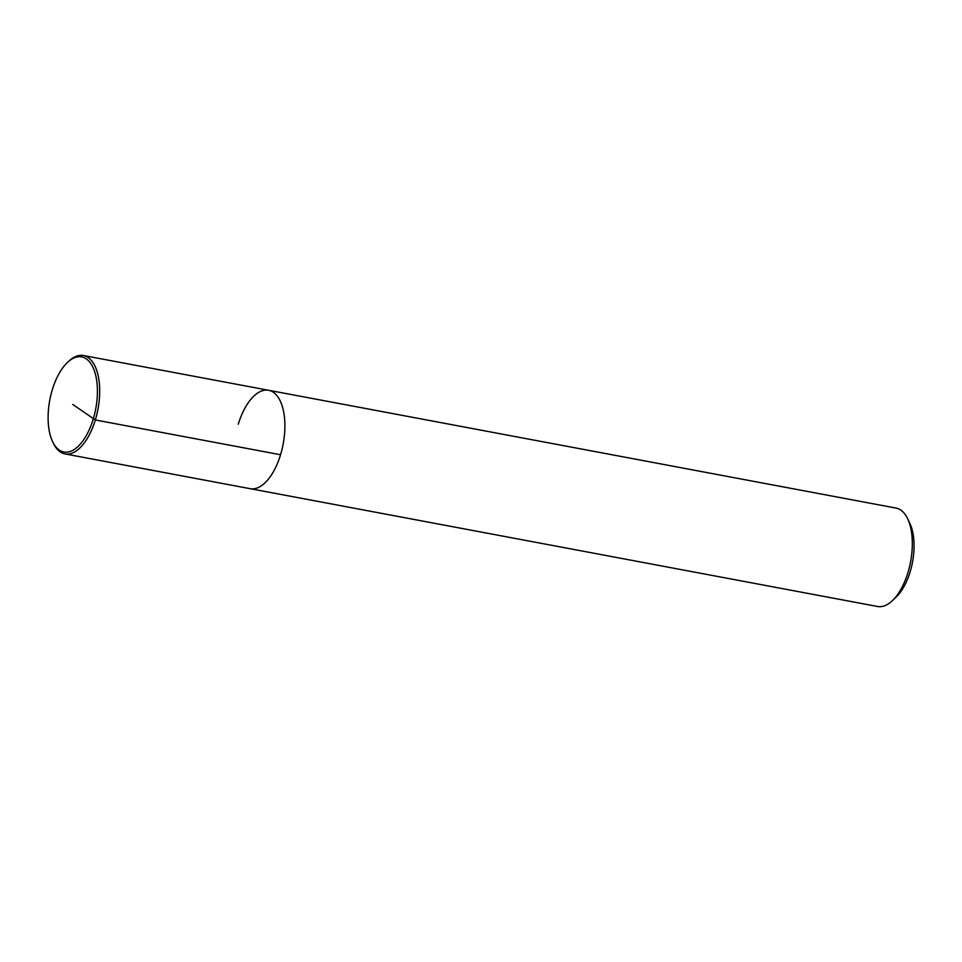 <?xml version="1.0" encoding="UTF-8"?>
<svg xmlns="http://www.w3.org/2000/svg" width="962" height="962" viewBox="0 0 962 962"><rect width="100%" height="100%" fill="white"/><g stroke="black" fill="none" stroke-linecap="round" stroke-linejoin="round"><path stroke-width="1.44" d="M53.367 443.278A50.06 24.194 -79.4 0 0 64.947 453.908L250.156 488.684A50.06 24.194 -79.4 0 0 283.177 443.963A50.06 24.194 -79.4 0 0 268.651 390.283A50.06 24.194 -79.4 0 1 283.177 443.963A50.06 24.194 -79.4 0 1 250.156 488.684L877.572 606.493A50.06 24.194 -79.4 0 0 892.231 600.781L895.995 597.234A45.058 21.777 -79.4 0 0 909.86 523.388L907.635 518.734M892.231 600.781A50.06 24.194 -79.4 0 0 907.635 518.722A50.06 24.194 -79.4 0 0 896.055 508.092L268.638 390.283A50.06 24.194 -79.4 0 0 238.263 424.23M64.947 453.908A50.06 24.194 -79.4 0 0 97.968 409.187A50.06 24.194 -79.4 0 0 83.441 355.519A50.06 24.194 -79.4 0 0 68.771 361.219L67.508 362.409M52.321 389.694A48.389 23.389 -79.4 0 0 52.621 441.714A48.389 23.389 -79.4 0 0 84.187 438.997A48.389 23.389 -79.4 0 0 95.935 376.382A48.389 23.389 -79.4 0 0 67.52 362.397A48.389 23.389 -79.4 0 0 52.321 389.694M280.543 454.737L95.334 419.961L72.751 404.437M268.638 390.283L83.429 355.507M53.367 443.266L52.621 441.714"/></g></svg>
